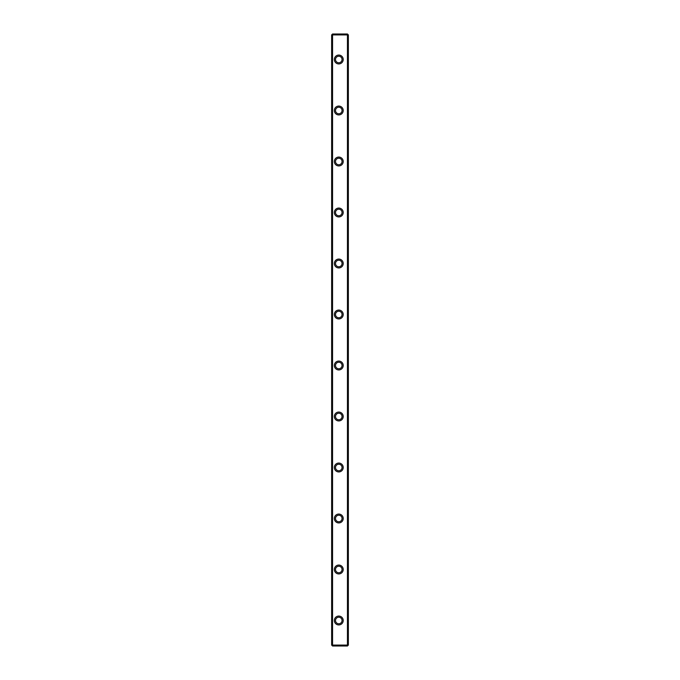 <?xml version="1.0" encoding="UTF-8"?>
<svg xmlns="http://www.w3.org/2000/svg" width="680" height="680" viewBox="0 0 680 680"><rect width="100%" height="100%" fill="white"/><g stroke="black" fill="none" stroke-linecap="round" stroke-linejoin="round"><path stroke-width="1.02" d="M332.554 34.918L332.095 34.459L332.554 34L347.446 34L348.364 34.918L348.364 645.082L347.446 646L332.554 646L332.095 645.541L332.554 645.082L347.446 645.082L347.446 34.918L332.554 34.918L332.554 645.082M332.095 645.541L331.636 645.082L331.636 34.918L332.095 34.459M334.339 518.5A4.437 4.437 0 0 1 340.995 514.658A4.437 4.437 0 0 1 340.995 522.342A4.437 4.437 0 0 1 334.339 518.5M334.339 365.5A4.437 4.437 0 0 1 340.995 361.658A4.437 4.437 0 0 1 340.995 369.342A4.437 4.437 0 0 1 334.339 365.5M334.339 161.5A4.437 4.437 0 0 1 340.995 157.658A4.437 4.437 0 0 1 340.995 165.342A4.437 4.437 0 0 1 334.339 161.5M334.339 569.5A4.437 4.437 0 0 1 340.995 565.658A4.437 4.437 0 0 1 340.995 573.342A4.437 4.437 0 0 1 334.339 569.5M334.339 314.5A4.437 4.437 0 0 1 340.995 310.658A4.437 4.437 0 0 1 340.995 318.342A4.437 4.437 0 0 1 334.339 314.5M334.339 212.5A4.437 4.437 0 0 1 340.995 208.658A4.437 4.437 0 0 1 340.995 216.342A4.437 4.437 0 0 1 334.339 212.5M334.339 416.5A4.437 4.437 0 0 1 340.995 412.658A4.437 4.437 0 0 1 340.995 420.342A4.437 4.437 0 0 1 334.339 416.5M334.339 110.5A4.437 4.437 0 0 1 340.995 106.658A4.437 4.437 0 0 1 340.995 114.342A4.437 4.437 0 0 1 334.339 110.5M334.339 467.5A4.437 4.437 0 0 1 340.995 463.658A4.437 4.437 0 0 1 340.995 471.342A4.437 4.437 0 0 1 334.339 467.5M334.339 59.5A4.437 4.437 0 0 1 340.995 55.658A4.437 4.437 0 0 1 340.995 63.342A4.437 4.437 0 0 1 334.339 59.5M334.339 620.5A4.437 4.437 0 0 1 340.995 616.658A4.437 4.437 0 0 1 340.995 624.342A4.437 4.437 0 0 1 334.339 620.5M334.339 263.5A4.437 4.437 0 0 1 340.995 259.658A4.437 4.437 0 0 1 340.995 267.342A4.437 4.437 0 0 1 334.339 263.5M335.512 59.5A3.264 3.264 0 0 0 340.408 62.33A3.264 3.264 0 0 0 340.408 56.669A3.264 3.264 0 0 0 335.512 59.5M335.512 110.5A3.264 3.264 0 0 0 340.408 113.331A3.264 3.264 0 0 0 340.408 107.669A3.264 3.264 0 0 0 335.512 110.5M335.512 161.5A3.264 3.264 0 0 0 340.408 164.331A3.264 3.264 0 0 0 340.408 158.669A3.264 3.264 0 0 0 335.512 161.5M335.512 212.5A3.264 3.264 0 0 0 340.408 215.331A3.264 3.264 0 0 0 340.408 209.669A3.264 3.264 0 0 0 335.512 212.5M335.512 263.5A3.264 3.264 0 0 0 340.408 266.33A3.264 3.264 0 0 0 340.408 260.67A3.264 3.264 0 0 0 335.512 263.5M335.512 314.5A3.264 3.264 0 0 0 340.408 317.33A3.264 3.264 0 0 0 340.408 311.67A3.264 3.264 0 0 0 335.512 314.5M335.512 365.5A3.264 3.264 0 0 0 340.408 368.33A3.264 3.264 0 0 0 340.408 362.67A3.264 3.264 0 0 0 335.512 365.5M335.512 416.5A3.264 3.264 0 0 0 340.408 419.33A3.264 3.264 0 0 0 340.408 413.67A3.264 3.264 0 0 0 335.512 416.5M335.512 467.5A3.264 3.264 0 0 0 340.408 470.331A3.264 3.264 0 0 0 340.408 464.669A3.264 3.264 0 0 0 335.512 467.5M335.512 518.5A3.264 3.264 0 0 0 340.408 521.331A3.264 3.264 0 0 0 340.408 515.669A3.264 3.264 0 0 0 335.512 518.5M335.512 569.5A3.264 3.264 0 0 0 340.408 572.331A3.264 3.264 0 0 0 340.408 566.669A3.264 3.264 0 0 0 335.512 569.5M335.512 620.5A3.264 3.264 0 0 0 340.408 623.331A3.264 3.264 0 0 0 340.408 617.669A3.264 3.264 0 0 0 335.512 620.5M347.905 34.459L347.446 34.918M347.446 645.082L347.905 645.541"/></g></svg>
